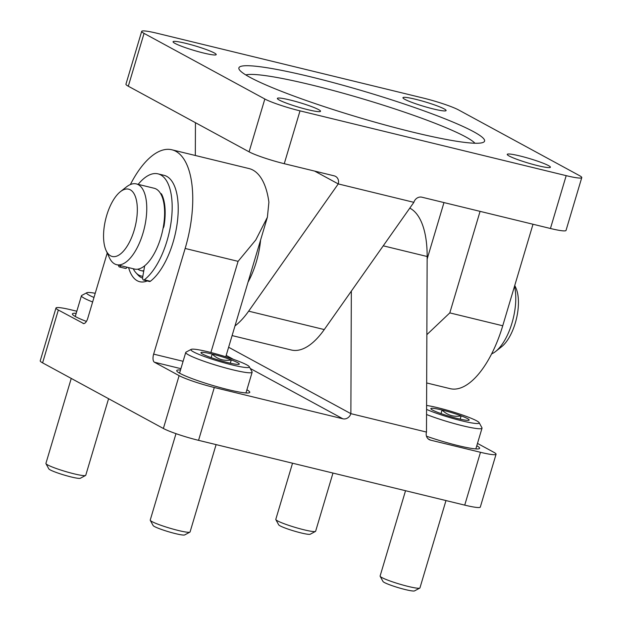 <?xml version="1.0" encoding="UTF-8"?>
<svg xmlns="http://www.w3.org/2000/svg" width="622" height="622" viewBox="0 0 622 622"><rect width="100%" height="100%" fill="white"/><g stroke="black" fill="none" stroke-linecap="round" stroke-linejoin="round"><path stroke-width="0.93" d="M76.817 311.233L71.561 309.95A27.718 2.877 16.6 0 0 55.98 307.999A27.718 2.877 16.6 0 0 58.344 310.028L83.729 323.611M185.146 248.458A83.146 36.48 -76.3 0 0 171.866 149.778L248.994 168.554A83.146 36.48 103.7 0 1 268.898 202.204L267.39 217.233L255.782 239.952L238.078 261.349L185.146 248.458L153.642 354.128A6.928 3.04 103.7 0 0 154.419 362.222L179.12 375.641A27.718 2.877 16.6 0 0 214.302 387.498L342.854 418.793A6.928 6.181 -61.5 0 0 350.87 413.661L426.49 432.072A6.928 6.181 -61.5 0 0 429.234 439.63A6.928 6.181 -61.5 0 0 430.572 440.143L480.479 452.295A27.718 2.877 16.6 0 0 496.061 454.247A27.718 2.877 16.6 0 0 493.697 452.217L477.486 443.408M55.98 307.999L40.228 360.83A27.718 2.877 16.6 0 0 42.591 362.859L163.376 428.48A27.718 2.877 16.6 0 0 198.55 440.337L464.727 505.126A27.718 2.877 16.6 0 0 480.308 507.078L496.061 454.247M128.591 267.6A52.66 23.107 -76.3 0 0 147.22 280.942M171.866 149.778A83.146 36.48 -76.3 0 0 130.371 184.555M107.241 252.998L87.756 318.332A6.928 3.04 103.7 0 1 83.379 323.572A6.928 3.04 103.7 0 1 83.045 323.448M409.781 208.137A83.146 36.48 103.7 0 1 427.151 256.505L426.49 432.072M228.632 347.247L350.87 413.661L351.337 291.135M476.786 445.756A38.105 3.95 -163.4 0 1 479.632 448.322A38.105 3.95 -163.4 0 1 458.212 445.64A38.105 3.95 -163.4 0 1 426.482 436.209M86.419 321.426A38.105 3.95 -163.4 0 1 72.401 313.923A38.105 3.95 -163.4 0 1 76.195 313.332M246.903 389.8A38.105 3.95 -163.4 0 1 249.756 392.365A38.105 3.95 -163.4 0 1 228.336 389.683A38.105 3.95 -163.4 0 1 176.718 370.595A38.105 3.95 -163.4 0 1 180.504 370.004M143.806 270.764A41.573 18.24 103.7 0 1 140.86 270.586L142.368 270.959A41.573 18.24 -76.3 0 0 143.736 271.169M133.232 268.735A46.767 20.518 -76.3 0 0 135.969 272.794A46.767 20.518 -76.3 0 0 142.842 276.254M135.969 272.794L137.983 274.994A48.5 21.28 -76.3 0 0 142.632 278.12M157.273 33.316L423.45 98.105A27.718 2.877 -163.4 0 1 458.624 109.962L579.409 175.583A27.718 2.877 -163.4 0 1 581.772 177.604A27.718 2.877 -163.4 0 1 566.191 175.653L300.014 110.864A27.718 2.877 -163.4 0 1 264.84 99.007L144.055 33.386A27.718 2.877 -163.4 0 1 141.692 31.357A27.718 2.877 -163.4 0 1 157.273 33.316M581.772 177.604L566.02 230.443A27.718 2.877 -163.4 0 1 550.439 228.492L421.887 197.197A6.928 6.181 -61.5 0 0 413.871 202.329L338.251 183.918A6.928 6.181 -61.5 0 0 335.515 176.36A6.928 6.181 -61.5 0 0 334.169 175.847L284.262 163.695A27.718 2.877 -163.4 0 1 249.088 151.838L128.303 86.217A27.718 2.877 -163.4 0 1 125.939 84.195L141.692 31.357M533.007 224.247L502.739 325.772A83.146 36.48 103.7 0 1 450.134 388.664L426.676 382.95M413.871 202.329L324.264 329.567A83.146 36.48 103.7 0 1 291.337 350.007L232.107 335.585M234.976 325.951A83.146 36.48 -76.3 0 0 248.652 311.163L338.251 183.918L314.631 171.089M426.855 334.659L449.807 312.889L502.739 325.772M195.448 122.697L195.324 155.492M203.557 53.018A22.516 2.333 16.6 0 0 216.215 54.604A22.516 2.333 16.6 0 0 195.3 45.935A22.516 2.333 16.6 0 0 173.056 41.736A22.516 2.333 16.6 0 0 203.557 53.018M307.867 109.69A22.516 2.333 16.6 0 0 320.524 111.276A22.516 2.333 16.6 0 0 299.617 102.599A22.516 2.333 16.6 0 0 277.365 98.408A22.516 2.333 16.6 0 0 307.867 109.69M433.441 108.974A22.516 2.333 16.6 0 0 446.098 110.56A22.516 2.333 16.6 0 0 425.184 101.891A22.516 2.333 16.6 0 0 402.939 97.693A22.516 2.333 16.6 0 0 433.441 108.974M537.75 165.646A22.516 2.333 16.6 0 0 550.408 167.232A22.516 2.333 16.6 0 0 529.493 158.563A22.516 2.333 16.6 0 0 507.249 154.365A22.516 2.333 16.6 0 0 537.75 165.646M412.518 132.074A128.179 13.295 16.6 0 0 483.504 142.236A128.179 13.295 16.6 0 0 365.534 91.745A128.179 13.295 16.6 0 0 239.167 69.392A128.179 13.295 16.6 0 0 412.518 132.074M260.602 239.999A52.66 23.107 103.7 0 1 256.241 262.15A52.66 23.107 103.7 0 1 248.022 282.194M474.936 143.231A121.251 12.58 16.6 0 0 363.357 99.038A121.251 12.58 16.6 0 0 245.791 74.92M134.165 230.288A34.645 15.2 103.7 0 1 106.082 250.456A34.645 15.2 103.7 0 1 105.67 219.239A34.645 15.2 103.7 0 1 120.38 191.7A34.645 15.2 103.7 0 1 135.456 196.824A34.645 15.2 103.7 0 1 134.165 230.288M120.38 191.7L126.414 186.95A41.573 18.24 103.7 0 1 136.327 183.91A41.573 18.24 103.7 0 1 142.959 233.258A41.573 18.24 103.7 0 1 116.656 264.7A41.573 18.24 103.7 0 1 109.254 257.446L106.082 250.456M136.327 183.91L154.17 188.256A41.573 18.24 103.7 0 1 160.81 237.596A41.573 18.24 103.7 0 1 134.507 269.046L116.656 264.7M164.192 220.693A27.718 12.16 103.7 0 1 163.633 227.248M140.86 270.586A41.573 18.24 103.7 0 1 137.843 269.163M514.511 286.283A41.573 18.24 103.7 0 1 511.976 323.082A41.573 18.24 103.7 0 1 495.586 351.492A41.573 18.24 103.7 0 1 491.629 353.887M514.759 285.436L515.918 287.986A34.645 15.2 103.7 0 1 515.28 323.059A34.645 15.2 103.7 0 1 501.62 346.734L495.586 351.492M121.041 265.765A3.468 1.524 103.7 0 1 119.447 266.97A3.468 1.524 103.7 0 1 118.67 265.882A56.47 24.779 103.7 0 1 118.514 265.151M127.09 267.242A3.468 1.524 103.7 0 1 125.496 268.44L119.447 266.97M138.177 184.361A56.47 24.779 103.7 0 1 157.996 173.857A56.47 24.779 103.7 0 1 171.252 220.989A56.47 24.779 103.7 0 1 144.304 279.807A3.468 1.524 103.7 0 1 143.503 280.04A3.468 1.524 103.7 0 1 142.741 276.806L144.677 265.788M157.996 173.857L164.045 175.326A56.47 24.779 103.7 0 1 177.301 222.458A56.47 24.779 103.7 0 1 150.353 281.276A3.468 1.524 103.7 0 1 149.552 281.509L143.503 280.04M160.631 193.675A3.468 1.524 103.7 0 1 161.036 193.652A3.468 1.524 103.7 0 1 161.611 194.181A42.094 18.466 103.7 0 1 164.099 225.576A3.468 1.524 103.7 0 1 163.065 228.321M163.788 200.144L163.399 201.038M201.038 352.534A20.005 2.076 -163.4 0 1 212.203 354.058C217.529 359.322 223.889 361.265 231.291 359.897A20.005 2.076 -163.4 0 1 239.213 364.197A20.005 2.076 -163.4 0 1 239.128 364.251A20.005 2.076 -163.4 0 1 228.049 362.673A20.005 2.076 -163.4 0 1 208.961 356.834A20.005 2.076 -163.4 0 1 200.999 352.892A20.005 2.076 -163.4 0 1 201.038 352.534M211.138 357.627L212.203 354.058A20.005 2.076 -163.4 0 1 231.291 359.897L230.303 363.194M232.2 364.927A30.486 3.164 -163.4 0 1 202.663 355.87A30.486 3.164 -163.4 0 1 191.164 349.385A30.486 3.164 -163.4 0 1 221.028 355.333A30.486 3.164 -163.4 0 1 249.274 366.708A30.486 3.164 -163.4 0 1 232.2 364.927M249.274 366.708L252.073 371.808A34.645 3.592 -163.4 0 1 252.143 372.22A34.645 3.592 -163.4 0 1 232.667 369.787A34.645 3.592 -163.4 0 1 185.745 352.433A34.645 3.592 -163.4 0 1 186.032 352.122L191.164 349.385M216.106 444.606L190.068 531.958A20.783 2.154 -163.4 0 1 189.889 532.144A20.783 2.154 -163.4 0 1 178.382 530.496A20.783 2.154 -163.4 0 1 150.267 520.326A20.783 2.154 -163.4 0 1 150.229 520.085L175.987 433.658M189.889 532.144L184.648 534.943A16.537 1.718 -163.4 0 1 175.49 533.629A16.537 1.718 -163.4 0 1 153.129 525.543L150.267 520.326M430.922 408.491A20.005 2.076 -163.4 0 1 442.079 410.015C447.412 415.278 453.772 417.222 461.166 415.854A20.005 2.076 -163.4 0 1 469.089 420.153A20.005 2.076 -163.4 0 1 469.004 420.215A20.005 2.076 -163.4 0 1 457.932 418.629A20.005 2.076 -163.4 0 1 438.844 412.79A20.005 2.076 -163.4 0 1 430.883 408.848A20.005 2.076 -163.4 0 1 430.922 408.491M441.014 413.583L442.079 410.015A20.005 2.076 -163.4 0 1 461.166 415.854L460.179 419.158M426.591 405.451A30.486 3.164 -163.4 0 1 458.196 413.568A30.486 3.164 -163.4 0 1 479.158 422.665A30.486 3.164 -163.4 0 1 462.084 420.884A30.486 3.164 -163.4 0 1 426.575 409.393M479.158 422.665L481.949 427.773A34.645 3.592 -163.4 0 1 482.027 428.185A34.645 3.592 -163.4 0 1 462.55 425.743A34.645 3.592 -163.4 0 1 426.552 414.509M445.982 500.562L419.943 587.914A20.783 2.154 -163.4 0 1 419.772 588.101A20.783 2.154 -163.4 0 1 408.257 586.453A20.783 2.154 -163.4 0 1 380.151 576.291A20.783 2.154 -163.4 0 1 380.104 576.042L405.536 490.719M419.772 588.101L414.524 590.9A16.537 1.718 -163.4 0 1 405.365 589.586A16.537 1.718 -163.4 0 1 383.004 581.5L380.151 576.291M332.98 473.054L315.634 531.242A20.783 2.154 -163.4 0 1 315.463 531.429A20.783 2.154 -163.4 0 1 303.948 529.781A20.783 2.154 -163.4 0 1 275.834 519.619A20.783 2.154 -163.4 0 1 275.795 519.37L292.534 463.211M315.463 531.429L310.215 534.228A16.537 1.718 -163.4 0 1 301.056 532.922A16.537 1.718 -163.4 0 1 278.695 524.836L275.834 519.619M93.984 297.456A30.486 3.164 -163.4 0 1 86.855 292.713A30.486 3.164 -163.4 0 1 95.228 293.289M92.631 301.981A34.645 3.592 -163.4 0 1 81.435 295.761A34.645 3.592 -163.4 0 1 81.723 295.45L86.855 292.713M108.578 398.71L85.75 475.286A20.783 2.154 -163.4 0 1 85.579 475.472A20.783 2.154 -163.4 0 1 74.065 473.824A20.783 2.154 -163.4 0 1 45.958 463.662A20.783 2.154 -163.4 0 1 45.911 463.413L71.25 378.425M85.579 475.472L80.331 478.271A16.537 1.718 -163.4 0 1 71.172 476.957A16.537 1.718 -163.4 0 1 48.811 468.871L45.958 463.662M214.302 387.498L198.55 440.337M480.479 452.295L464.727 505.126M58.344 310.028L42.591 362.859M179.12 375.641L163.376 428.48M383.245 245.822L427.151 256.505M238.078 261.349L210.897 352.518M153.642 354.128L183.101 361.296M428.068 438.79L430.572 440.143M226.19 355.411L233.444 359.353M250.246 368.481L342.854 418.793M154.419 362.222L180.901 368.667M550.439 228.492L566.191 175.653M284.262 163.695L300.014 110.864M427.143 259.047L443.976 202.57M324.264 329.567L248.652 311.163M449.807 312.889L480.075 211.363M249.088 151.838L264.84 99.007M128.303 86.217L144.055 33.386M150.353 281.276L144.304 279.807M162.56 196.28L161.829 196.101M267.39 217.233L225.778 356.795M185.745 352.433L179.564 373.161M252.143 372.22L245.962 392.956M482.027 428.185L475.846 448.913M81.435 295.761L75.254 316.489"/></g></svg>
